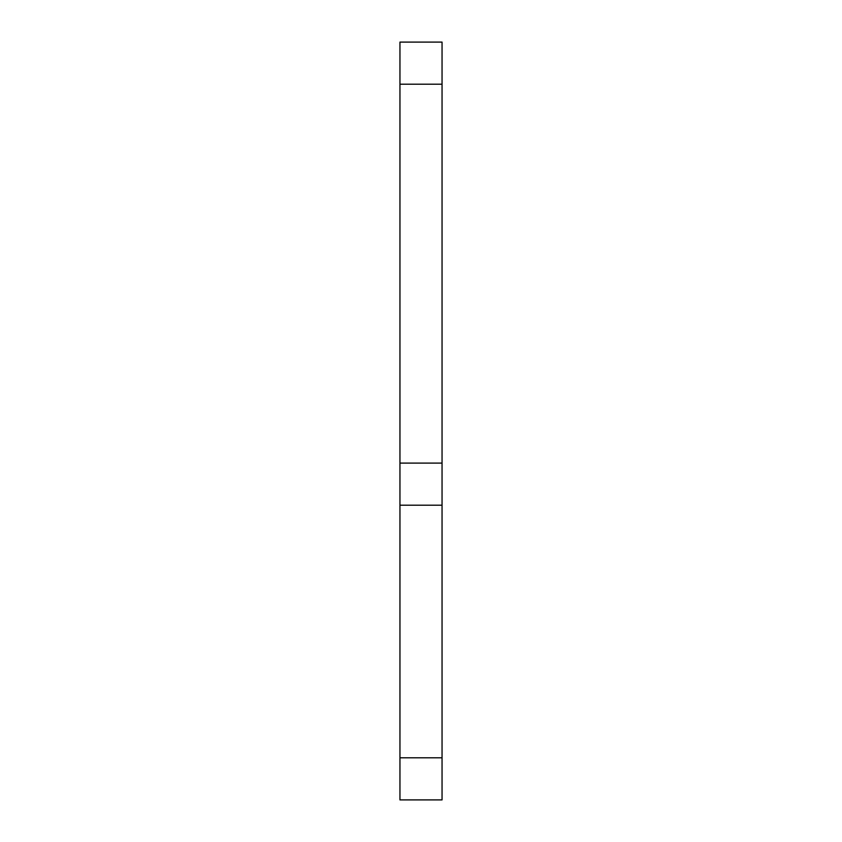 <?xml version="1.0" encoding="UTF-8"?>
<svg xmlns="http://www.w3.org/2000/svg" width="842" height="842" viewBox="0 0 842 842"><rect width="100%" height="100%" fill="white"/><g stroke="black" fill="none" stroke-linecap="round" stroke-linejoin="round"><path stroke-width="1.26" d="M442.05 799.9L399.95 799.9L399.95 757.8L442.05 757.8L442.05 799.9M442.05 84.2L399.95 84.2L399.95 42.1L442.05 42.1L442.05 505.2L399.95 505.2L399.95 757.8M442.05 505.2L442.05 757.8M399.95 505.2L399.95 463.1L442.05 463.1M399.95 84.2L399.95 463.1"/></g></svg>
